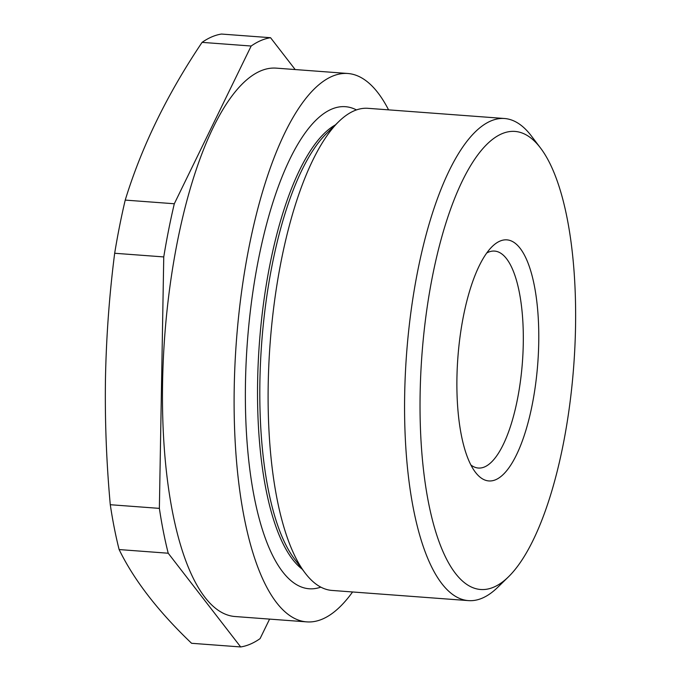 <?xml version="1.0" encoding="UTF-8"?>
<svg xmlns="http://www.w3.org/2000/svg" width="681" height="681" viewBox="0 0 681 681"><rect width="100%" height="100%" fill="white"/><g stroke="black" fill="none" stroke-linecap="round" stroke-linejoin="round"><path stroke-width="1.02" d="M114.672 253.264L163.755 256.924L159.371 508.375L110.279 504.715C106.432 462.416 104.823 420.33 105.47 378.466C106.296 336.457 109.36 294.72 114.672 253.264A305.786 101.35 -85.7 0 1 125.227 200.095C141.563 146.824 167.177 94.25 202.078 42.367A305.786 101.35 -85.7 0 1 221.478 34.05L270.561 37.71L295.179 69.556M352.579 591.968A274.962 91.135 -85.7 0 1 306.79 621.881A274.962 91.135 -85.7 0 1 234.23 387.557A274.962 91.135 -85.7 0 1 347.727 73.48A274.962 91.135 -85.7 0 1 388.57 109.854M306.79 621.881L235.149 616.535A274.962 91.135 -85.7 0 1 162.589 382.211A274.962 91.135 -85.7 0 1 276.086 68.126L347.727 73.48M508.494 576.807L497.683 587.354A241.729 80.12 -85.7 0 1 468.468 600.616L332.013 590.436A241.729 80.12 -85.7 0 1 305.097 572.976L294.677 559.246A227.939 75.548 -85.7 0 1 259.904 381.471A227.939 75.548 -85.7 0 1 326.446 133.612L338.78 121.584A241.729 80.12 -85.7 0 1 367.995 108.322L504.459 118.503A241.729 80.12 -85.7 0 1 531.376 135.962L540.501 147.99A229.642 76.11 94.3 0 0 462.62 180.363A229.642 76.11 94.3 0 0 420.134 393.72A229.642 76.11 94.3 0 0 508.494 576.807A229.642 76.11 94.3 0 0 575.53 327.101A229.642 76.11 94.3 0 0 540.501 147.99M305.097 572.976A241.729 80.12 -85.7 0 1 268.212 384.433A241.729 80.12 -85.7 0 1 338.78 121.584M302.236 569.205A227.939 75.548 -85.7 0 1 257.631 381.3A227.939 75.548 -85.7 0 1 335.392 124.895M320.819 587.133A241.729 80.12 -85.7 0 1 245.475 382.739A241.729 80.12 -85.7 0 1 356.444 109.922M468.468 600.616A241.729 80.12 -85.7 0 1 404.676 394.622A241.729 80.12 -85.7 0 1 504.459 118.503M499.914 241.125A120.86 40.06 -85.7 0 1 538.731 342.883A120.86 40.06 -85.7 0 1 495.751 479.696A120.86 40.06 -85.7 0 1 475.381 472.214A120.86 40.06 -85.7 0 1 457.887 357.431A120.86 40.06 -85.7 0 1 492.227 246.513A120.86 40.06 -85.7 0 1 499.914 241.125M470.903 464.987A108.781 36.05 94.3 0 0 478.368 468.034A108.781 36.05 94.3 0 0 484.591 466.919A108.781 36.05 94.3 0 0 522.974 352.996A108.781 36.05 94.3 0 0 494.559 251.085A108.781 36.05 94.3 0 0 488.337 252.208A108.781 36.05 94.3 0 0 486.728 253M270.561 37.71A305.786 101.35 -85.7 0 0 251.161 46.027L202.078 42.367M251.161 46.027L174.31 203.755L125.227 200.095M163.755 256.924A305.786 101.35 -85.7 0 1 174.31 203.755M159.371 508.375A305.786 101.35 -85.7 0 0 168.216 553.227L119.124 549.558A305.786 101.35 -85.7 0 1 110.279 504.715M168.216 553.227L240.674 646.95L191.582 643.29C158.154 611.351 134.004 580.11 119.124 549.558M269.591 619.106L260.074 638.633A305.786 101.35 -85.7 0 1 240.674 646.95"/></g></svg>
